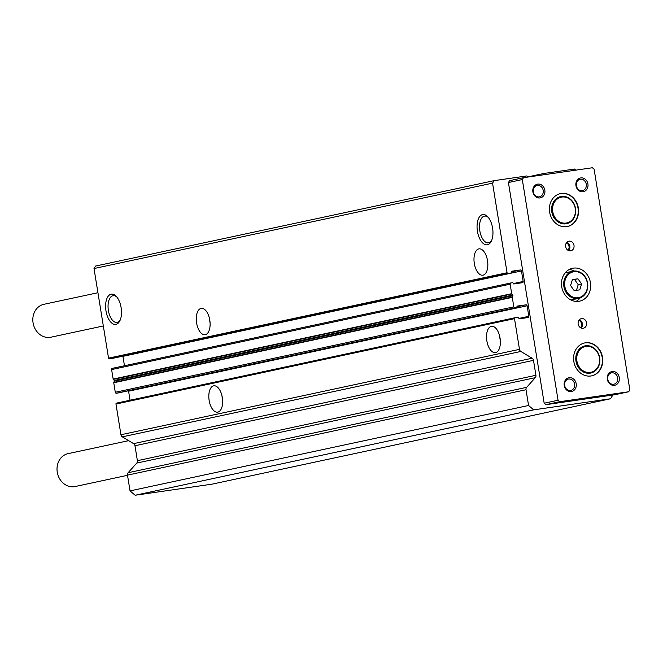 <?xml version="1.0" encoding="UTF-8"?>
<svg xmlns="http://www.w3.org/2000/svg" width="663" height="663" viewBox="0 0 663 663"><rect width="100%" height="100%" fill="white"/><g stroke="black" fill="none" stroke-linecap="round" stroke-linejoin="round"><path stroke-width="0.99" d="M478.785 248.898A13.31 6.738 81.8 0 1 479.009 248.857A13.31 6.738 81.8 0 1 487.545 260.849A13.31 6.738 81.8 0 1 483.037 275.178A13.31 6.738 81.8 0 1 482.813 275.211A13.31 6.738 81.8 0 1 474.277 263.228A13.31 6.738 81.8 0 1 478.785 248.898M201.063 308.411A13.31 6.738 81.8 0 1 201.287 308.37A13.31 6.738 81.8 0 1 209.823 320.362A13.31 6.738 81.8 0 1 205.315 334.682A13.31 6.738 81.8 0 1 205.091 334.724A13.31 6.738 81.8 0 1 196.555 322.74A13.31 6.738 81.8 0 1 201.063 308.411M482.565 214.597A15.29 7.732 81.8 0 1 487.728 216.776A15.29 7.732 81.8 0 1 491.266 241.291A15.29 7.732 81.8 0 1 487.454 244.771A15.29 7.732 81.8 0 1 477.435 231.304A15.29 7.732 81.8 0 1 482.565 214.597M488.341 217.481A13.509 6.829 -98.2 0 0 484.728 216.08A13.509 6.829 -98.2 0 0 484.371 216.138A13.509 6.829 -98.2 0 0 479.821 230.79A13.509 6.829 -98.2 0 0 488.581 242.815A13.509 6.829 -98.2 0 0 488.689 242.791A13.509 6.829 -98.2 0 0 491.648 240.445M105.981 310.906A15.29 7.732 81.8 0 1 111.111 294.198A15.29 7.732 81.8 0 1 116.274 296.378A15.29 7.732 81.8 0 1 121.13 307.657A15.29 7.732 81.8 0 1 119.812 320.892A15.29 7.732 81.8 0 1 112.155 323.353A15.29 7.732 81.8 0 1 105.981 310.906M116.887 297.082A13.509 6.829 -98.2 0 0 113.274 295.673A13.509 6.829 -98.2 0 0 112.917 295.731A13.509 6.829 -98.2 0 0 108.384 310.491A13.509 6.829 -98.2 0 0 117.127 322.409A13.509 6.829 -98.2 0 0 117.235 322.392A13.509 6.829 -98.2 0 0 120.194 320.038M213.602 385.849A13.31 6.738 81.8 0 1 213.834 385.808A13.31 6.738 81.8 0 1 222.362 397.8A13.31 6.738 81.8 0 1 217.854 412.121A13.31 6.738 81.8 0 1 217.63 412.162A13.31 6.738 81.8 0 1 209.102 400.17A13.31 6.738 81.8 0 1 213.602 385.849M491.324 326.337A13.31 6.738 81.8 0 1 491.556 326.295A13.31 6.738 81.8 0 1 500.084 338.287A13.31 6.738 81.8 0 1 495.576 352.608A13.31 6.738 81.8 0 1 495.352 352.65A13.31 6.738 81.8 0 1 486.824 340.658A13.31 6.738 81.8 0 1 491.324 326.337M610.499 398.77L533.682 409.85L135.153 495.244L211.969 484.172L610.499 398.77L612.852 395.024M533.682 409.85L528.568 405.491L130.039 490.885L135.153 495.244M528.568 405.491L526.016 389.728A2.801 2.42 -102.1 0 1 526.654 387.333L535.281 377.678A2.801 2.42 77.9 0 0 535.919 375.283L533.5 360.349A2.801 2.42 77.9 0 0 532.14 358.235L520.845 351.456A2.801 2.42 -102.1 0 1 519.477 349.351L514.505 318.654A0.837 0.721 -102.1 0 1 515.093 317.718L517.72 317.337A1.119 0.97 -102.1 0 1 518.856 318.306A0.564 0.481 77.9 0 0 519.427 318.787L528.038 317.552A1.119 0.97 77.9 0 0 528.817 316.301L527.118 305.792A1.119 0.97 77.9 0 0 525.983 304.831L517.364 306.066A0.564 0.481 77.9 0 0 516.974 306.696A0.837 0.721 -102.1 0 1 516.394 307.624L514.96 307.831A1.119 0.97 -102.1 0 1 513.817 306.861L512.284 297.372A0.564 0.481 -102.1 0 1 512.325 297.024L512.897 295.731A0.564 0.481 77.9 0 0 512.789 295.068L511.836 293.999A0.564 0.481 -102.1 0 1 511.687 293.684L510.145 284.187A1.119 0.97 -102.1 0 1 510.924 282.944L512.358 282.736A0.837 0.721 -102.1 0 1 513.212 283.457A0.564 0.481 77.9 0 0 513.784 283.946L522.394 282.703A1.119 0.97 77.9 0 0 523.173 281.46L521.474 270.952A1.119 0.97 77.9 0 0 520.339 269.982L511.72 271.225A0.564 0.481 77.9 0 0 511.33 271.847A1.119 0.97 -102.1 0 1 510.551 273.09L507.924 273.471A0.837 0.721 -102.1 0 1 507.071 272.742L492.559 183.137L494.117 180.651L526.903 175.927L528.179 177.013M542.773 174.908L543.652 173.507L574.523 169.057L575.799 170.151M112.13 358.468A1.119 0.97 -102.1 0 1 112.022 358.492L109.387 358.865A0.837 0.721 -102.1 0 1 108.541 358.144L94.022 268.54L95.58 266.054L494.117 180.651M130.039 490.885L127.487 475.122A2.801 2.42 -102.1 0 1 128.125 472.727L136.752 463.072A2.801 2.42 77.9 0 0 137.39 460.677L134.97 445.743A2.801 2.42 77.9 0 0 133.603 443.638L122.315 436.851A2.801 2.42 -102.1 0 1 120.948 434.746L115.975 404.049A0.837 0.721 -102.1 0 1 116.555 403.121L515.01 317.734L116.514 403.129M130.047 400.228L128.589 391.195A1.119 0.97 77.9 0 0 128.431 390.764M117.948 393.01A0.837 0.721 -102.1 0 1 117.865 393.026L116.423 393.234A1.119 0.97 -102.1 0 1 115.287 392.264L113.754 382.766A0.564 0.481 -102.1 0 1 113.796 382.418L114.367 381.134A0.564 0.481 77.9 0 0 114.26 380.471L113.307 379.402A0.564 0.481 -102.1 0 1 113.158 379.079L111.616 369.581A1.119 0.97 -102.1 0 1 112.395 368.338L510.817 282.968M124.462 365.752L122.945 356.346A1.119 0.97 77.9 0 0 122.895 356.164M94.022 268.54L492.559 183.137M527.997 176.864L543.652 173.507M487.189 259.001A13.31 6.738 -98.2 0 0 487.794 263.178M209.467 318.513A13.31 6.738 -98.2 0 0 210.072 322.69M222.014 395.952A13.31 6.738 -98.2 0 0 222.611 400.12M499.736 336.439A13.31 6.738 -98.2 0 0 500.333 340.608M561.884 197.052A13.185 11.362 77.9 0 0 552.735 211.679A13.185 11.362 77.9 0 0 566.094 223.066A13.185 11.362 77.9 0 0 575.244 208.431A13.185 11.362 77.9 0 0 561.884 197.052M565.862 223.829A13.882 11.967 -102.1 0 1 551.856 212.243A13.882 11.967 -102.1 0 1 560.732 196.555A13.882 11.967 -102.1 0 1 561.42 196.43A13.882 11.967 -102.1 0 1 575.426 208.025A13.882 11.967 -102.1 0 1 566.55 223.704A13.882 11.967 -102.1 0 1 565.862 223.829A13.882 11.967 -102.1 0 1 551.856 212.243A13.882 11.967 -102.1 0 1 560.732 196.555A13.882 11.967 -102.1 0 1 561.42 196.43A13.882 11.967 -102.1 0 1 575.426 208.025A13.882 11.967 -102.1 0 1 566.55 223.704A13.882 11.967 -102.1 0 1 565.862 223.829M103.329 325.964L50.943 337.194A16.815 14.495 -102.1 0 1 50.115 337.343A16.815 14.495 -102.1 0 1 33.15 323.304A16.815 14.495 -102.1 0 1 43.899 304.309L97.942 292.723M585.611 345.771A13.882 11.967 -102.1 0 1 599.609 357.365A13.882 11.967 -102.1 0 1 590.733 373.045A13.882 11.967 -102.1 0 1 590.045 373.17A13.882 11.967 -102.1 0 1 576.048 361.584A13.882 11.967 -102.1 0 1 584.923 345.895A13.882 11.967 -102.1 0 1 585.611 345.771A13.882 11.967 77.9 0 0 584.923 345.895A13.882 11.967 77.9 0 0 576.048 361.584A13.882 11.967 77.9 0 0 590.045 373.17A13.882 11.967 77.9 0 0 590.733 373.045A13.882 11.967 77.9 0 0 599.609 357.365A13.882 11.967 77.9 0 0 585.611 345.771M537.337 185.449A5.793 4.997 -102.1 0 1 543.179 190.289A5.793 4.997 -102.1 0 1 539.475 196.828A5.793 4.997 -102.1 0 1 539.193 196.886A5.793 4.997 -102.1 0 1 533.35 192.046A5.793 4.997 -102.1 0 1 537.055 185.499A5.793 4.997 -102.1 0 1 537.337 185.449M611.767 372.83A5.793 4.997 -102.1 0 1 617.609 377.661A5.793 4.997 -102.1 0 1 613.913 384.209A5.793 4.997 -102.1 0 1 613.623 384.258A5.793 4.997 -102.1 0 1 607.78 379.427A5.793 4.997 -102.1 0 1 611.485 372.879A5.793 4.997 -102.1 0 1 611.767 372.83M580.415 179.242A5.793 4.997 -102.1 0 1 586.258 184.074A5.793 4.997 -102.1 0 1 582.553 190.621A5.793 4.997 -102.1 0 1 582.263 190.671A5.793 4.997 -102.1 0 1 576.42 185.839A5.793 4.997 -102.1 0 1 580.125 179.292A5.793 4.997 -102.1 0 1 580.415 179.242M568.697 379.037A5.793 4.997 -102.1 0 1 574.539 383.877A5.793 4.997 -102.1 0 1 570.835 390.416A5.793 4.997 -102.1 0 1 570.545 390.474A5.793 4.997 -102.1 0 1 564.702 385.634A5.793 4.997 -102.1 0 1 568.406 379.087A5.793 4.997 -102.1 0 1 568.697 379.037M539.989 197.947A7.003 6.042 77.9 0 0 544.845 190.173A7.003 6.042 77.9 0 0 537.743 184.123A7.003 6.042 77.9 0 0 532.886 191.897A7.003 6.042 77.9 0 0 539.989 197.947M614.419 385.327A7.003 6.042 77.9 0 0 619.283 377.554A7.003 6.042 77.9 0 0 612.173 371.504A7.003 6.042 77.9 0 0 607.316 379.277A7.003 6.042 77.9 0 0 614.419 385.327M583.059 191.74A7.003 6.042 77.9 0 0 587.924 183.966A7.003 6.042 77.9 0 0 580.821 177.916A7.003 6.042 77.9 0 0 575.956 185.69A7.003 6.042 77.9 0 0 583.059 191.74M571.34 391.543A7.003 6.042 77.9 0 0 576.205 383.761A7.003 6.042 77.9 0 0 569.103 377.711A7.003 6.042 77.9 0 0 564.238 385.485A7.003 6.042 77.9 0 0 571.34 391.543M576.023 301.416A16.815 14.495 77.9 0 0 580.175 297.919M574.407 271.018A16.815 14.495 77.9 0 0 569.194 269.526M578.766 301.317A16.815 14.495 77.9 0 0 579.603 301.168A16.815 14.495 77.9 0 0 590.352 282.173A16.815 14.495 77.9 0 0 573.396 268.134A16.815 14.495 77.9 0 0 572.559 268.283A16.815 14.495 77.9 0 0 561.81 287.278A16.815 14.495 77.9 0 0 578.766 301.317M581.161 328.036A4.906 4.227 77.9 0 0 579.379 319.748M583.133 328.284A4.906 4.227 77.9 0 0 583.382 328.243A4.906 4.227 77.9 0 0 586.515 322.699A4.906 4.227 77.9 0 0 581.567 318.605A4.906 4.227 77.9 0 0 581.327 318.646A4.906 4.227 77.9 0 0 578.186 324.19A4.906 4.227 77.9 0 0 583.133 328.284M568.614 250.597A4.906 4.227 77.9 0 0 566.84 242.31M570.594 250.846A4.906 4.227 77.9 0 0 570.835 250.805A4.906 4.227 77.9 0 0 573.976 245.26A4.906 4.227 77.9 0 0 569.028 241.166A4.906 4.227 77.9 0 0 568.779 241.216A4.906 4.227 77.9 0 0 565.647 246.752A4.906 4.227 77.9 0 0 570.594 250.846M580.432 327.655A4.202 3.622 77.9 0 0 581.534 323.619A4.202 3.622 77.9 0 0 578.874 320.395M567.884 250.216A4.202 3.622 77.9 0 0 568.987 246.188A4.202 3.622 77.9 0 0 566.326 242.956M567.337 226.539A16.815 14.495 77.9 0 0 577.896 207.478A16.815 14.495 77.9 0 0 560.956 193.538A16.815 14.495 77.9 0 0 560.293 193.654M566.674 226.647A16.815 14.495 77.9 0 0 567.511 226.497A16.815 14.495 77.9 0 0 578.26 207.502A16.815 14.495 77.9 0 0 561.304 193.463A16.815 14.495 77.9 0 0 560.467 193.613A16.815 14.495 77.9 0 0 549.71 212.616A16.815 14.495 77.9 0 0 566.674 226.647M591.529 375.88A16.815 14.495 77.9 0 0 602.079 356.818A16.815 14.495 77.9 0 0 585.139 342.879A16.815 14.495 77.9 0 0 584.476 342.995M590.866 375.987A16.815 14.495 77.9 0 0 591.703 375.838A16.815 14.495 77.9 0 0 602.452 356.843A16.815 14.495 77.9 0 0 585.487 342.804A16.815 14.495 77.9 0 0 584.65 342.953A16.815 14.495 77.9 0 0 573.901 361.948A16.815 14.495 77.9 0 0 590.866 375.987M628.681 391.767L614.8 394.742L545.873 404.679L544.174 403.22L508.43 182.532L509.59 180.667L523.48 177.692L592.399 167.756L594.106 169.206L629.85 389.894L628.681 391.767L559.763 401.695L558.055 400.245L522.311 179.557L523.48 177.692M508.43 182.532L522.311 179.557M544.174 403.22L558.055 400.245M545.873 404.679L559.763 401.695M586.067 346.393A13.185 11.362 -102.1 0 1 599.427 357.771A13.185 11.362 -102.1 0 1 590.285 372.407A13.185 11.362 -102.1 0 1 576.918 361.02A13.185 11.362 -102.1 0 1 586.067 346.393M128.655 440.663L68.09 453.641A16.815 14.495 77.9 0 0 57.341 472.644A16.815 14.495 77.9 0 0 74.297 486.683A16.815 14.495 77.9 0 0 75.134 486.534L127.511 475.305M573.976 271.722A13.185 11.362 77.9 0 0 564.826 286.35A13.185 11.362 77.9 0 0 578.186 297.737A13.185 11.362 77.9 0 0 587.335 283.101A13.185 11.362 77.9 0 0 573.976 271.722M577.954 298.499A13.882 11.967 -102.1 0 1 563.948 286.913A13.882 11.967 -102.1 0 1 572.824 271.225A13.882 11.967 -102.1 0 1 573.512 271.101A13.882 11.967 -102.1 0 1 587.517 282.695A13.882 11.967 -102.1 0 1 578.642 298.375A13.882 11.967 -102.1 0 1 577.954 298.499M572.824 271.225L566.227 272.642A13.882 11.967 77.9 0 0 565.108 272.949M570.893 299.966A13.882 11.967 77.9 0 0 571.357 299.916A13.882 11.967 77.9 0 0 572.045 299.792L578.642 298.375M570.553 285.521L574.216 290.659L579.744 289.864L581.608 283.93L577.945 278.8L572.426 279.595L570.553 285.521M576.429 290.336L578.219 284.659L574.564 279.521L572.343 279.844M574.564 279.521L577.945 278.8M578.219 284.659L581.608 283.93M526.016 389.728L127.487 475.122M108.541 358.144L507.071 272.742M109.387 358.865L507.924 273.471M112.022 358.492L510.551 273.09M511.339 271.913L520.339 269.982M521.474 270.952L122.945 356.346M513.245 283.59L523.173 281.46M111.616 369.581L510.145 284.187M113.158 379.079L511.687 293.684M113.307 379.402L511.836 293.999M114.26 380.471L512.789 295.068M512.897 295.731L114.367 381.134M113.796 382.418L512.325 297.024M113.754 382.766L512.284 297.372M115.287 392.264L513.817 306.861M116.423 393.234L514.96 307.831M117.865 393.026L516.394 307.624M516.983 306.754L525.983 304.831M527.118 305.792L128.589 391.195M518.889 318.431L528.817 316.301M115.975 404.049L514.505 318.654M120.948 434.746L519.477 349.351M122.315 436.851L520.845 351.456M133.603 443.638L532.14 358.235M533.5 360.349L134.97 445.743M137.39 460.677L535.919 375.283M535.281 377.678L136.752 463.072M128.125 472.727L526.654 387.333M112.08 358.476L510.609 273.081M112.337 368.355L510.866 282.952M117.906 393.018L516.436 307.615"/></g></svg>
